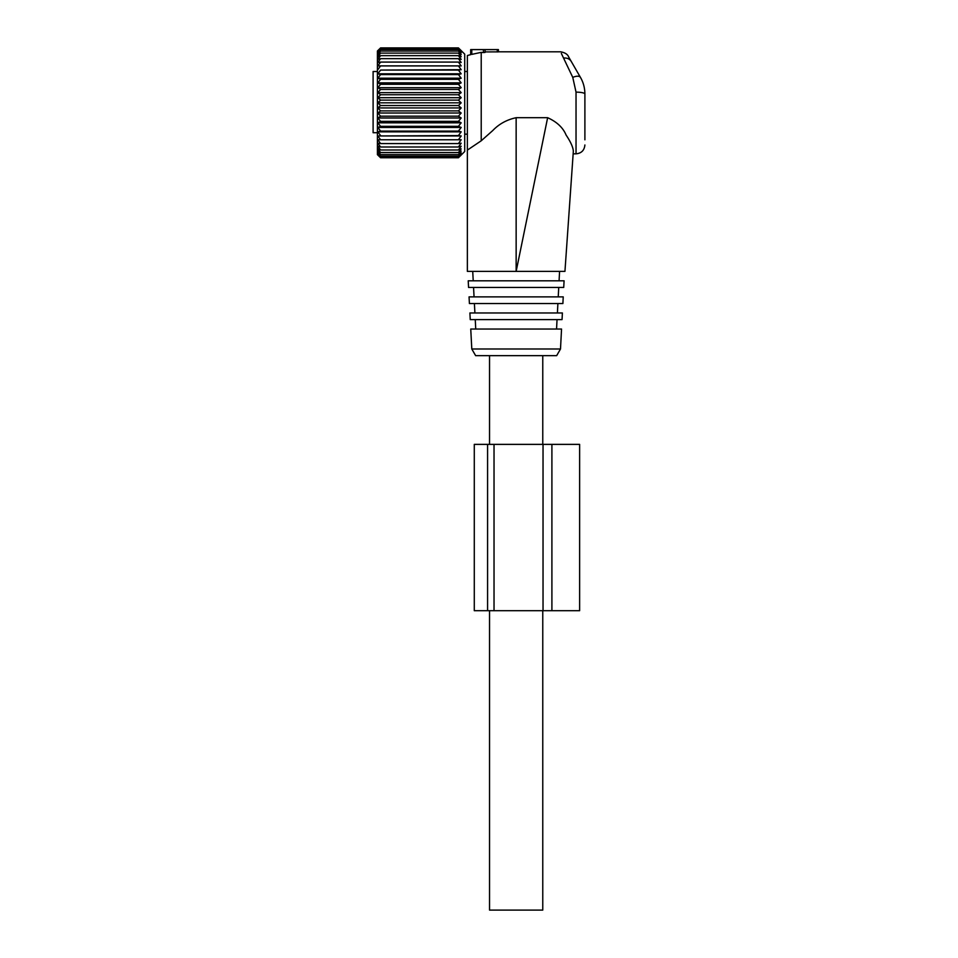 <?xml version="1.0" encoding="UTF-8"?>
<svg xmlns="http://www.w3.org/2000/svg" width="958" height="958" viewBox="0 0 958 958"><rect width="100%" height="100%" fill="white"/><g stroke="black" fill="none" stroke-linecap="round" stroke-linejoin="round"><path stroke-width="1.44" d="M542.767 610.701L542.767 910.1L489.538 910.1L489.538 610.701M377.404 71.503L373.105 71.503L373.105 132.707L377.404 132.707M461.181 107.943L377.823 107.943L380.589 110.9L458.415 110.9L461.181 107.943L458.415 105.524L380.589 105.524L377.823 107.943M461.181 113.02L377.823 113.02L380.589 116.193L458.415 116.193L461.181 113.02L458.415 110.9M377.823 113.02L380.589 110.9M461.181 122.816L377.823 122.816L380.589 121.355L377.823 117.99L461.181 117.99L458.415 121.355L461.181 122.816L458.415 126.336L461.181 127.45L458.415 131.102L461.181 131.845L458.415 135.581L461.181 135.964L458.415 139.76L461.181 139.76L458.415 143.58L461.181 143.197L458.415 146.993L461.181 146.251L458.415 149.999L461.181 148.885L458.415 152.538L461.181 151.077L458.415 154.609L461.181 152.813L458.415 156.178L461.181 154.058L458.415 157.22L461.181 154.801L458.415 157.759L464.714 151.52L464.714 54.139L458.415 47.9L461.181 50.846L458.415 48.427L461.181 51.6L458.415 49.481L461.181 52.846L458.415 51.049L461.181 54.57L458.415 53.109L461.181 56.761L458.415 55.66L461.181 59.396L458.415 58.654L461.181 62.45L458.415 62.078L461.181 65.898L458.415 65.898L461.181 69.695L458.415 70.066L461.181 73.814L458.415 74.556L461.181 78.209L458.415 79.31L461.181 82.843L458.415 84.304L461.181 87.669L458.415 89.465L461.181 92.639L458.415 94.758L461.181 97.704L458.415 100.123L461.181 102.829L377.823 102.829L380.589 105.524M377.823 102.829L380.589 100.123L458.415 100.123M461.181 97.704L377.823 97.704L380.589 100.123M377.823 97.704L380.589 94.758L458.415 94.758M461.181 92.639L377.823 92.639L380.589 94.758M377.823 92.639L380.589 89.465L458.415 89.465M461.181 87.669L377.823 87.669L380.589 89.465M377.823 87.669L380.589 84.304L458.415 84.304M461.181 82.843L377.823 82.843L380.589 84.304M377.823 82.843L380.589 79.31L458.415 79.31M461.181 78.209L377.823 78.209L380.589 79.31M377.823 78.209L380.589 74.556L458.415 74.556M461.181 73.814L377.823 73.814L380.589 74.556M377.823 73.814L380.589 70.066L458.415 70.066M461.181 69.695L380.589 70.066M377.823 69.695L380.589 65.898L461.181 65.898M377.823 65.898L380.589 65.898L377.823 65.898L380.589 62.078L458.415 62.078M377.823 155.052L380.589 157.759L377.404 154.633L377.404 51.014L380.589 47.9L377.823 50.846L380.589 48.427L377.823 51.6L380.589 49.481L377.823 52.846L380.589 51.049L377.823 54.57L380.589 53.109L377.823 56.761L380.589 55.66L377.823 59.396L380.589 58.654L377.823 62.45L380.589 62.078M377.823 50.594L380.589 47.9L458.415 47.9L461.181 50.594M461.181 155.052L458.415 157.759L380.589 157.759L377.823 154.801L380.589 157.22L377.823 154.058L380.589 156.178L377.823 152.813L380.589 154.609L377.823 151.077L380.589 152.538L377.823 148.885L380.589 149.999L458.415 149.999M377.823 139.76L380.589 139.76L377.823 139.76L380.589 143.58L377.823 143.197L380.589 146.993L377.823 146.251L380.589 149.999M461.181 135.964L377.823 135.964L380.589 139.76L461.181 139.76M377.823 135.964L458.415 135.581M461.181 131.845L377.823 131.845L380.589 135.581M377.823 131.845L380.589 131.102L458.415 131.102M461.181 127.45L377.823 127.45L380.589 131.102M377.823 127.45L380.589 126.336L458.415 126.336M377.823 122.816L380.589 126.336M377.823 117.99L380.589 116.193M461.181 117.99L458.415 116.193M461.181 102.829L458.415 105.524M380.589 58.654L458.415 58.654M380.589 55.66L458.415 55.66M380.589 53.109L458.415 53.109M380.589 51.049L458.415 51.049M380.589 49.481L458.415 49.481M380.589 48.427L458.415 48.427M380.589 146.993L458.415 146.993M380.589 143.58L458.415 143.58M380.589 121.355L458.415 121.355M461.181 59.396L459.253 56.761M380.589 157.22L458.415 157.22M380.589 156.178L458.415 156.178M380.589 154.609L458.415 154.609M380.589 152.538L458.415 152.538M483.431 52.558L481.215 52.355L481.215 140.79L467.36 150.119L467.36 55.528L470.677 54.642L470.677 49.6L483.431 49.6L483.431 52.558L485.095 52.403L485.095 49.6L483.431 49.6M485.095 49.6L497.298 49.6L497.298 51.924L498.411 51.864L498.411 49.6L497.298 49.6M471.791 49.6L471.791 54.378C470.246 54.75 470.246 54.75 471.791 54.378C470.246 54.75 470.246 54.75 471.791 54.378C470.246 54.75 470.246 54.75 471.791 54.378L481.215 52.355M498.411 49.6L498.411 51.816L560.574 51.816C564.981 52.582 567.687 54.307 568.693 57.001L580.44 77.37C583.35 82.364 584.835 87.908 584.895 94.004L584.895 139.808M485.095 51.924L498.411 51.864M573.363 150.957L573.351 151.005C573.088 154.777 573.088 154.777 573.351 151.005C573.088 154.777 573.088 154.777 573.351 151.005C572.944 146.945 570.525 141.64 566.118 135.09C563.064 127.689 556.909 121.894 547.641 117.702L516.146 117.702C506.854 119.69 499.046 123.965 492.759 130.551L481.215 140.79M576.033 92.136L572.764 77.37C576.668 75.814 579.231 75.814 580.44 77.37C583.35 82.364 584.835 87.908 584.895 94.004A8.873 1.856 0 0 0 576.033 92.136L576.033 153.831C581.41 153.316 584.368 150.358 584.895 144.969M561.364 53.48L572.764 77.37M516.146 117.702L516.146 271.377L467.36 271.377L467.36 150.119M516.146 271.377L547.641 117.702M573.351 151.005L564.945 271.377L516.709 271.377M564.945 271.377L559.58 271.377L559.077 280.802M493.166 280.802L468.223 280.802L468.57 287.46L563.723 287.46L564.082 280.802L493.166 280.802M493.574 296.884L469.061 296.884L469.408 303.542L562.885 303.542L563.232 296.884L493.574 296.884M493.981 312.967L469.899 312.967L470.246 319.613L562.047 319.613L562.394 312.967L493.981 312.967M494.376 329.037L470.749 329.037L471.791 348.999L560.502 348.999L561.544 329.037L494.376 329.037M471.791 348.999L475.635 355.658L556.658 355.658L560.502 348.999M487.586 610.701L487.586 444.368L474.282 444.368L474.282 610.701L579.626 610.701L579.626 444.368L543.03 444.368L543.03 610.701M487.586 444.368L543.03 444.368M563.543 58.067C567.028 57.731 569.579 58.845 571.231 61.408M551.904 610.701L551.904 444.368M494.029 610.701L494.029 444.368M542.767 355.658L542.767 444.368M489.538 355.658L489.538 444.368M464.714 134.156L467.36 134.156M464.714 71.503L467.36 71.503M573.159 153.831L576.033 153.831M473.216 280.802L472.725 271.377M474.054 296.884L473.563 287.46M558.239 296.884L558.73 287.46M474.905 312.967L474.402 303.542M557.4 312.967L557.891 303.542M475.743 329.037L475.252 319.613M556.55 329.037L557.041 319.613"/></g></svg>
